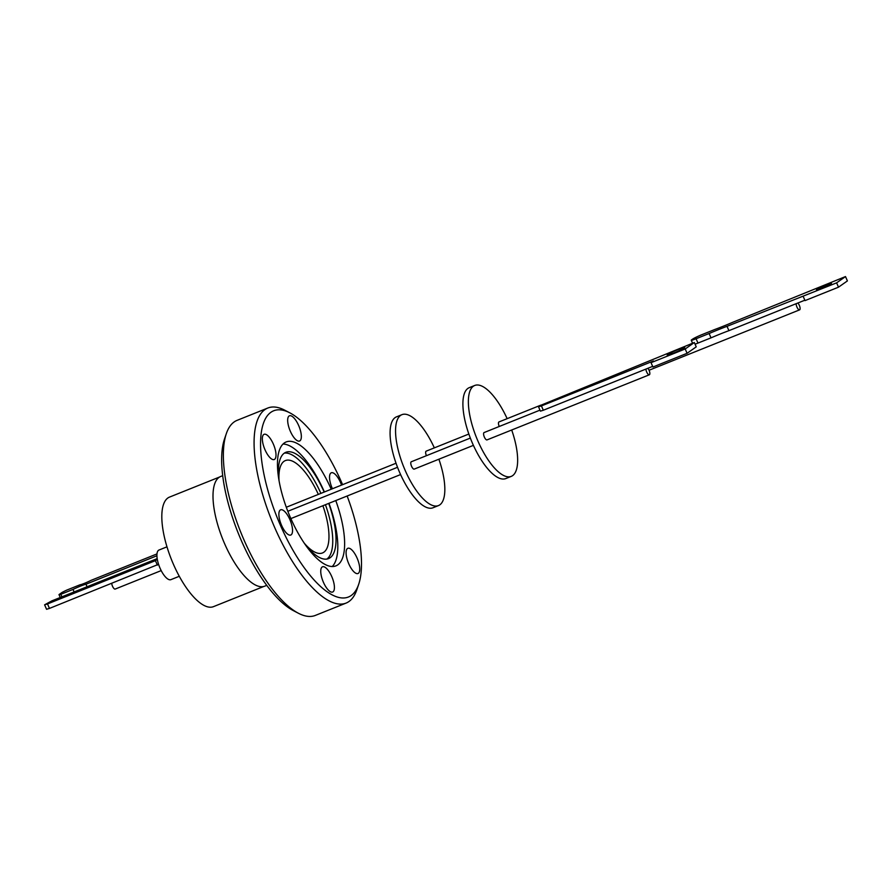 <?xml version="1.0" encoding="UTF-8"?>
<svg xmlns="http://www.w3.org/2000/svg" width="892" height="892" viewBox="0 0 892 892"><rect width="100%" height="100%" fill="white"/><g stroke="black" fill="none" stroke-linecap="round" stroke-linejoin="round"><path stroke-width="1.34" d="M219.733 476.952L169.536 497.089A59.028 21.475 68.1 0 0 173.583 564.647A59.028 21.475 68.1 0 0 213.478 606.649L263.675 586.512M166.982 546.829L158.999 550.029A15.956 5.809 68.1 0 0 158.553 550.275A15.956 5.809 68.1 0 0 159.824 567.658A15.956 5.809 68.1 0 0 170.885 579.655L179.281 576.288M156.992 553.91L90.917 580.413A7.314 0.58 156.3 0 1 84.428 583.346A7.314 0.58 156.3 0 1 80.09 584.762L66.822 590.08A12.455 0.992 -23.7 0 0 62.027 592.455L58.983 594.596L60.255 597.506M322.893 505.742A49.774 18.108 -111.9 0 1 322.469 552.962A49.774 18.108 -111.9 0 1 304.194 543.094M323.484 582.42A13.592 4.951 68.1 0 0 332.638 592.032A13.592 4.951 68.1 0 0 331.69 576.422A13.592 4.951 68.1 0 0 322.525 566.799A13.592 4.951 68.1 0 0 323.484 582.42M348.817 563.9A13.592 4.951 68.1 0 0 357.971 573.523A13.592 4.951 68.1 0 0 357.012 557.913A13.592 4.951 68.1 0 0 347.858 548.29A13.592 4.951 68.1 0 0 348.817 563.9M341.536 485.103A13.592 4.951 68.1 0 0 340.476 482.405A13.592 4.951 68.1 0 0 331.311 472.782A13.592 4.951 68.1 0 0 332.27 488.403A13.592 4.951 68.1 0 0 332.426 488.749M290.402 431.405A13.592 4.951 68.1 0 0 299.556 441.027A13.592 4.951 68.1 0 0 298.608 425.406A13.592 4.951 68.1 0 0 289.443 415.795A13.592 4.951 68.1 0 0 290.402 431.405M265.069 449.914A13.592 4.951 68.1 0 0 274.234 459.536A13.592 4.951 68.1 0 0 273.275 443.926A13.592 4.951 68.1 0 0 264.11 434.304A13.592 4.951 68.1 0 0 265.069 449.914M281.604 525.421A13.592 4.951 68.1 0 0 290.77 535.033A13.592 4.951 68.1 0 0 289.811 519.423A13.592 4.951 68.1 0 0 280.645 509.811A13.592 4.951 68.1 0 0 281.604 525.421M324.175 492.061A57.289 20.839 68.1 0 0 285.886 452.277A57.289 20.839 68.1 0 0 284.191 453.225A57.289 20.839 68.1 0 0 279.018 480.353A49.774 18.108 -111.9 0 1 285.407 460.562A49.774 18.108 -111.9 0 1 318.344 494.402M304.172 543.072A57.289 20.839 68.1 0 0 328.546 558.615A57.289 20.839 68.1 0 0 330.241 557.667A57.289 20.839 68.1 0 0 328.724 503.4M326.829 559.083A57.289 20.839 68.1 0 0 326.963 558.983A57.289 20.839 68.1 0 0 325.446 504.716M332.214 566.532A66.766 24.296 68.1 0 0 328.958 503.3M324.409 491.971A66.766 24.296 68.1 0 0 283.065 444.026M331.222 489.24A66.766 24.296 68.1 0 0 286.187 441.941A66.766 24.296 68.1 0 0 284.202 443.045A66.766 24.296 68.1 0 0 289.666 515.81A66.766 24.296 68.1 0 0 335.905 565.885A66.766 24.296 68.1 0 0 337.878 564.781A66.766 24.296 68.1 0 0 335.771 500.568M342.595 484.679A100.35 36.516 68.1 0 0 289.889 412.873A100.35 36.516 68.1 0 0 270.711 412.427A100.35 36.516 68.1 0 0 280.746 526.046A100.35 36.516 68.1 0 0 351.37 595.388A100.35 36.516 68.1 0 0 358.673 584.338A100.35 36.516 68.1 0 0 347.144 496.008M289.889 412.873L284.793 410.208A105.089 38.233 68.1 0 0 267.823 408.023A105.089 38.233 68.1 0 0 264.712 409.751A105.089 38.233 68.1 0 0 273.298 524.284A105.089 38.233 68.1 0 0 346.074 603.092A105.089 38.233 68.1 0 0 349.173 601.353A105.089 38.233 68.1 0 0 356.822 589.779L358.673 584.338M267.823 408.023L237.082 420.355A105.089 38.233 68.1 0 0 233.972 422.083A105.089 38.233 68.1 0 0 226.323 433.668A105.089 38.233 68.1 0 0 240.717 532.123A105.089 38.233 68.1 0 0 298.363 613.228A105.089 38.233 68.1 0 0 315.333 615.424L346.074 603.092M266.73 585.375L264.734 586.167A59.106 21.508 -111.9 0 1 224.895 544.354A59.106 21.508 -111.9 0 1 220.725 476.462L222.721 475.659M438.886 459.213A48.993 17.829 -111.9 0 1 438.429 505.597L432.966 507.782A48.993 17.829 -111.9 0 1 399.85 472.927A48.993 17.829 -111.9 0 1 396.494 416.854L401.957 414.657A48.993 17.829 -111.9 0 1 434.337 447.873M438.429 505.597A48.993 17.829 -111.9 0 1 405.325 470.742A48.993 17.829 -111.9 0 1 401.957 414.657M411.413 461.733A3.947 1.438 68.1 0 0 411.29 461.766A3.947 1.438 68.1 0 0 411.179 461.833A3.947 1.438 68.1 0 0 411.491 466.126A3.947 1.438 68.1 0 0 414.223 469.103A3.947 1.438 68.1 0 0 414.334 469.036M426.287 451.118A3.947 1.438 68.1 0 0 426.164 451.151A3.947 1.438 68.1 0 0 426.053 451.218A3.947 1.438 68.1 0 0 426.432 455.689M511.696 430A48.993 17.829 -111.9 0 1 511.25 476.384L505.786 478.58A48.993 17.829 -111.9 0 1 472.671 443.725A48.993 17.829 -111.9 0 1 469.303 387.641L474.767 385.455A48.993 17.829 -111.9 0 1 507.147 418.66M511.25 476.384A48.993 17.829 -111.9 0 1 478.134 441.529A48.993 17.829 -111.9 0 1 474.767 385.455M484.222 432.52A3.947 1.438 68.1 0 0 484.1 432.553A3.947 1.438 68.1 0 0 483.988 432.62A3.947 1.438 68.1 0 0 484.3 436.924A3.947 1.438 68.1 0 0 487.043 439.89A3.947 1.438 68.1 0 0 487.155 439.834M647.893 368.296A3.947 1.438 -111.9 0 1 649.655 371.986A3.947 1.438 -111.9 0 1 649.454 374.718A3.947 1.438 -111.9 0 1 649.343 374.785A3.947 1.438 -111.9 0 1 647.258 373.112A3.947 1.438 -111.9 0 1 645.897 369.098M499.096 421.916A3.947 1.438 68.1 0 0 498.974 421.938A3.947 1.438 68.1 0 0 498.862 422.005A3.947 1.438 68.1 0 0 499.252 426.476M797.838 303.024A3.947 1.438 -111.9 0 1 799.834 306.759A3.947 1.438 -111.9 0 1 799.711 309.803A3.947 1.438 -111.9 0 1 799.6 309.858A3.947 1.438 -111.9 0 1 797.37 307.93A3.947 1.438 -111.9 0 1 796.143 303.693M678.901 349.218A9.589 0.769 156.3 0 1 684.766 347.434A9.589 0.769 156.3 0 1 673.07 353.332A9.589 0.769 156.3 0 1 667.205 355.127A9.589 0.769 156.3 0 1 678.901 349.218M695.046 344.167A7.905 0.636 -23.7 0 0 697.979 343.074L696.083 338.748L709.129 333.519A38.445 3.077 156.3 0 1 727.025 326.338L836.607 282.853L845.504 276.576L732.8 322.268A38.445 3.077 156.3 0 1 723.412 326.16A38.445 3.077 156.3 0 1 714.905 329.449L701.859 334.678A7.905 0.636 156.3 0 0 692.627 339.116L691.668 339.785A7.905 0.636 156.3 0 0 691.255 340.22L692.571 343.23M826.483 284.804A8.218 0.658 156.3 0 1 831.5 283.266A8.218 0.658 156.3 0 1 821.476 288.328A8.218 0.658 156.3 0 1 816.448 289.867A8.218 0.658 156.3 0 1 826.483 284.804M696.083 338.748A7.905 0.636 156.3 0 1 691.255 340.22M652.665 366.378L543.317 410.242L541.422 405.916L538.523 406.797L540.206 405.525L694.333 342.528L696.228 346.854L687.085 353.299L652.933 367.002L651.037 362.676L685.19 348.973L694.333 342.528M541.422 405.916L653.446 360.981L651.037 362.676M697.979 343.074L711.024 337.845L709.129 333.519M711.024 337.845A38.445 3.077 156.3 0 1 728.92 330.664L727.025 326.338M728.92 330.664L804.852 300.203M836.607 282.853L838.502 287.179L805.03 300.604L803.134 296.278M838.502 287.179L847.4 280.913L845.504 276.576M685.19 348.973L687.085 353.299M543.317 410.242L540.418 411.134L538.523 406.797M226.323 433.668L224.472 439.109A100.35 36.516 68.1 0 0 238.22 533.126A100.35 36.516 68.1 0 0 293.256 610.574L298.363 613.228M320.897 493.376A57.289 20.839 68.1 0 0 284.325 453.125M158.564 564.29L49.461 608.411L47.499 603.94L44.6 604.821L51.825 600.885L157.193 558.626M49.461 608.411L46.562 609.292L44.6 604.821M157.382 565.115L155.42 560.644L47.499 603.94M157.304 559.317L155.42 560.644M58.983 594.596A12.455 0.992 -23.7 0 0 60.801 594.317L73.01 589.422A10.28 0.825 156.3 0 1 85.966 584.227L156.925 555.761M61.905 596.848L60.801 594.317M74.114 591.942L73.01 589.422M87.07 586.746L85.966 584.227M111.745 583.424A3.947 1.438 68.1 0 0 113.117 587.415A3.947 1.438 68.1 0 0 115.179 589.066A3.947 1.438 68.1 0 0 115.291 588.999M287.837 511.283L397.531 467.285M286.31 507.247L396.037 463.238M411.29 461.766L470.34 438.072M426.164 451.151L468.858 434.025M484.1 432.553L539.983 410.142M498.974 421.938L540.775 405.169M649.064 370.247L799.6 309.858M487.043 439.89L649.343 374.785M414.223 469.103L473.407 445.364M290.859 518.587L400.586 474.566M115.179 589.066L161.196 570.601"/></g></svg>
